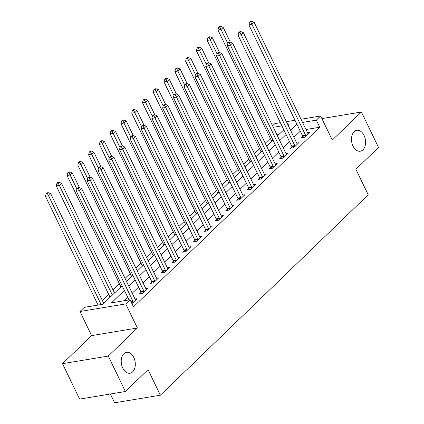 <?xml version="1.0" encoding="UTF-8"?>
<svg xmlns="http://www.w3.org/2000/svg" width="424" height="424" viewBox="0 0 424 424"><rect width="100%" height="100%" fill="white"/><g stroke="black" fill="none" stroke-linecap="round" stroke-linejoin="round"><path stroke-width="0.64" d="M353.012 146.079A10.6 6.927 -99.4 0 1 356.796 130.3A10.6 6.927 -99.4 0 1 364.052 135.436A10.6 6.927 -99.4 0 1 360.273 151.214A10.6 6.927 -99.4 0 1 353.012 146.079M122.743 368.096A10.6 6.927 -99.4 0 1 126.527 352.317A10.6 6.927 -99.4 0 1 133.783 357.453A10.6 6.927 -99.4 0 1 129.998 373.231A10.6 6.927 -99.4 0 1 122.743 368.096M272.574 125.811L274.879 123.591L280.365 122.679M110.362 394.007L114.613 402.8L160.373 395.195L368.223 194.796L355.884 169.282L378.526 147.457L361.396 112.021L321.896 118.582M160.373 395.195L148.04 369.68L125.398 391.511L79.643 399.111L62.508 363.675L108.268 356.07L137.376 328.006L125.727 303.913L79.966 311.513L84.281 307.358L102.831 304.273L122.096 285.702M137.376 328.006L91.616 335.612L62.508 363.675M91.616 335.612L79.966 311.513M270.342 138.351L265.223 143.291M259.562 148.75L254.442 153.689M248.782 159.143L243.657 164.083M238.002 169.536L232.877 174.476M227.222 179.93L222.097 184.869M216.441 190.323L211.316 195.263M205.661 200.716L200.536 205.656M194.881 211.11L189.756 216.049M184.101 221.508L178.976 226.448M173.321 231.902L168.196 236.841M162.54 242.295L157.415 247.234M151.76 252.688L146.635 257.628M140.98 263.081L135.855 268.021M130.2 273.475L125.075 278.414M119.42 283.868L113.07 289.99M108.639 294.267L102.29 300.383M97.859 304.66L97.303 305.195M125.398 391.511L108.268 356.07M279.522 133.915L276.718 134.382M124.375 290.414L111.491 302.837L130.041 299.752L133.465 306.838L319.754 127.232L305.98 129.521M300.287 131.196L293.938 137.312M289.507 141.589L283.158 147.711M278.727 151.983L272.378 158.104M267.947 162.376L261.597 168.498M257.167 172.775L250.817 178.891M246.386 183.168L240.037 189.284M235.606 193.561L229.257 199.678M224.826 203.955L218.477 210.071M214.041 214.348L207.696 220.469M203.26 224.741L196.916 230.863M192.48 235.135L186.136 241.256M181.7 245.533L175.356 251.649M170.92 255.926L164.576 262.043M160.139 266.32L153.795 272.436M149.359 276.713L143.015 282.829M138.579 287.106L132.235 293.228M127.799 297.5L124.508 300.674M131.922 303.642L137.079 298.671L135.028 299.01M140.996 292.428L139.591 293.779L142.687 293.265L147.859 288.278L145.808 288.617M151.776 282.034L150.372 283.386L153.467 282.872L158.64 277.884L156.594 278.224M162.556 271.636L161.152 272.992L164.247 272.478L169.42 267.486L167.374 267.83M173.337 261.242L171.932 262.599L175.027 262.085L180.2 257.092L178.154 257.437M184.117 250.849L182.712 252.201L185.807 251.686L190.98 246.699L188.934 247.038M194.897 240.456L193.492 241.807L196.588 241.293L201.76 236.306L199.715 236.645M205.677 230.062L204.273 231.414L207.368 230.9L212.541 225.913L210.495 226.252M216.457 219.669L215.058 221.021L218.148 220.507L223.321 215.519L221.275 215.858M227.238 209.276L225.838 210.627L228.928 210.113L234.101 205.126L232.055 205.465M238.018 198.883L236.619 200.234L239.708 199.72L244.881 194.727L242.835 195.072M248.798 188.484L247.399 189.841L250.489 189.327L255.661 184.334L253.616 184.679M259.578 178.091L258.179 179.442L261.269 178.928L266.442 173.941L264.396 174.28M270.358 167.697L268.959 169.049L272.049 168.535L277.222 163.547L275.176 163.887M281.144 157.304L279.739 158.656L282.829 158.141L288.007 153.154L285.956 153.493M291.924 146.911L290.519 148.262L293.609 147.748L298.788 142.761L296.736 143.1M302.704 136.517L301.3 137.869L304.39 137.355L309.568 132.368L307.517 132.707M301.014 119.25L320.639 115.985L332.289 140.084L361.396 112.021M320.639 115.985L316.325 120.146L302.55 122.435M319.754 127.232L316.325 120.146M130.041 299.752L125.727 303.913M286.38 121.677L294.993 120.246M288.235 125.515L289.12 124.667L287.923 124.863M281.902 125.864L273.289 127.295M126.532 281.425L132.876 275.309M137.312 271.031L143.657 264.915M148.093 260.638L154.437 254.517M158.873 250.245L165.217 244.123M169.653 239.852L175.997 233.73M180.433 229.458L186.777 223.337M191.213 219.06L197.558 212.943M201.994 208.666L208.338 202.55M212.774 198.273L219.118 192.157M223.554 187.88L229.898 181.758M234.334 177.486L240.678 171.365M245.114 167.093L251.459 160.972M255.895 156.7L262.239 150.578M266.675 146.301L273.019 140.185M277.455 135.908L283.804 129.792M296.858 124.11L290.514 130.226M286.078 134.503L279.734 140.62M275.298 144.897L268.954 151.013M264.518 155.29L258.174 161.412M253.738 165.683L247.393 171.805M242.957 176.077L236.613 182.198M232.177 186.475L225.833 192.591M221.397 196.869L215.053 202.985M210.617 207.262L204.273 213.378M199.837 217.655L193.492 223.771M189.056 228.048L182.712 234.17M178.276 238.442L171.927 244.563M167.496 248.835L161.147 254.957M156.716 259.234L150.366 265.35M145.936 269.627L139.586 275.743M135.155 280.02L128.806 286.136M133.306 302.307L133.263 302.084A1.654 1.081 80.6 0 0 133.072 301.496L79.484 190.646L81.641 188.569L135.224 299.418A1.654 1.081 80.6 0 0 135.542 299.885L135.675 300.022M128.976 299.932L76.394 191.16L79.484 190.646L78.313 188.336L79.177 187.503L77.942 187.71L77.078 188.542L78.313 188.336M77.078 188.542L76.394 191.16M81.641 188.569L79.177 187.503M103.748 303.393L50.721 193.71L48.564 195.787L45.474 196.301L98.055 305.068M47.393 193.477L48.257 192.644L47.022 192.846L46.158 193.678L47.393 193.477L48.564 195.787L101.145 304.554M48.257 192.644L50.721 193.71M45.474 196.301L46.158 193.678M144.086 291.913L144.043 291.691A1.654 1.081 80.6 0 0 143.853 291.103L90.264 180.253L92.421 178.175L146.01 289.025A1.654 1.081 80.6 0 0 146.328 289.491L146.455 289.629M141.203 293.509L140.953 292.205A1.654 1.081 80.6 0 0 140.757 291.617L87.174 180.767L90.264 180.253L89.093 177.942L89.957 177.11L88.722 177.317L87.858 178.149L89.093 177.942M87.858 178.149L87.174 180.767M92.421 178.175L89.957 177.11M154.866 281.52L154.824 281.298A1.654 1.081 80.6 0 0 154.633 280.709L101.045 169.86L103.202 167.782L156.79 278.626A1.654 1.081 80.6 0 0 157.108 279.098L157.235 279.236M151.983 283.115L151.734 281.812A1.654 1.081 80.6 0 0 151.538 281.223L97.955 170.374L101.045 169.86L99.873 167.549L100.737 166.717L99.502 166.923L98.638 167.756L99.873 167.549M98.638 167.756L97.955 170.374M103.202 167.782L100.737 166.717M165.646 271.127L165.604 270.904A1.654 1.081 80.6 0 0 165.413 270.311L111.825 159.466L113.982 157.389L167.57 268.233A1.654 1.081 80.6 0 0 167.888 268.705L168.015 268.843M162.768 272.722L162.514 271.418A1.654 1.081 80.6 0 0 162.318 270.825L108.735 159.981L111.825 159.466L110.653 157.156L111.517 156.323L110.282 156.53L109.418 157.362L110.653 157.156M109.418 157.362L108.735 159.981M113.982 157.389L111.517 156.323M114.528 293L61.501 183.311L59.344 185.394L56.254 185.908L109.843 296.752A1.654 1.081 -99.4 0 1 110.033 297.33M58.173 183.078L59.037 182.251L57.802 182.453L56.938 183.285L58.173 183.078L59.344 185.394L112.371 295.078M59.037 182.251L61.501 183.311M56.254 185.908L56.938 183.285M79.378 187.594L72.281 172.918L70.13 175.001L67.034 175.51L120.623 286.359A1.654 1.081 -99.4 0 1 120.814 286.937M68.953 172.685L69.817 171.853L68.582 172.059L67.718 172.891L68.953 172.685L76.935 189.083M69.817 171.853L72.281 172.918M67.034 175.51L67.718 172.891M90.158 177.195L83.062 162.524L80.91 164.602L77.815 165.116L131.403 275.966A1.654 1.081 -99.4 0 1 131.594 276.543M79.739 162.291L80.597 161.459L79.362 161.666L78.498 162.498L79.739 162.291L87.715 178.69M80.597 161.459L83.062 162.524M77.815 165.116L78.498 162.498M176.426 260.728L176.384 260.511A1.654 1.081 80.6 0 0 176.193 259.917L122.605 149.073L124.762 146.996L178.35 257.84A1.654 1.081 80.6 0 0 178.668 258.311L178.796 258.449M173.548 262.329L173.294 261.02A1.654 1.081 80.6 0 0 173.098 260.431L119.515 149.587L122.605 149.073L121.434 146.762L122.297 145.93L121.063 146.132L120.199 146.964L121.434 146.762M120.199 146.964L119.515 149.587M124.762 146.996L122.297 145.93M100.939 166.802L93.842 152.131L91.69 154.209L88.595 154.723L142.183 265.572A1.654 1.081 -99.4 0 1 142.374 266.15M90.519 151.898L91.377 151.066L90.142 151.273L89.278 152.105L90.519 151.898L98.495 168.296M91.377 151.066L93.842 152.131M88.595 154.723L89.278 152.105M187.207 250.335L187.164 250.112A1.654 1.081 80.6 0 0 186.973 249.524L133.385 138.68L135.542 136.602L189.131 247.446A1.654 1.081 80.6 0 0 189.448 247.913L189.576 248.051M184.329 251.936L184.074 250.626A1.654 1.081 80.6 0 0 183.883 250.038L130.295 139.194L133.385 138.68L132.214 136.364L133.078 135.537L131.843 135.738L130.979 136.57L132.214 136.364M130.979 136.57L130.295 139.194M135.542 136.602L133.078 135.537M197.992 239.942L197.944 239.719A1.654 1.081 80.6 0 0 197.754 239.131L144.165 128.287L146.322 126.204L199.911 237.053A1.654 1.081 80.6 0 0 200.229 237.519L200.356 237.657M195.109 241.542L194.855 240.233A1.654 1.081 80.6 0 0 194.664 239.645L141.075 128.801L144.165 128.287L142.994 125.97L143.858 125.138L142.623 125.345L141.759 126.177L142.994 125.97M141.759 126.177L141.075 128.801M146.322 126.204L143.858 125.138M208.772 229.548L208.725 229.326A1.654 1.081 80.6 0 0 208.534 228.737L154.951 117.888L157.103 115.81L210.691 226.66A1.654 1.081 80.6 0 0 211.009 227.126L211.136 227.264M205.889 231.149L205.635 229.84A1.654 1.081 80.6 0 0 205.444 229.252L151.856 118.402L154.951 117.888L153.774 115.577L154.638 114.745L153.403 114.952L152.539 115.784L153.774 115.577M152.539 115.784L151.856 118.402M157.103 115.81L154.638 114.745M219.553 219.155L219.51 218.932A1.654 1.081 80.6 0 0 219.314 218.344L165.731 107.495L167.883 105.417L221.471 216.267A1.654 1.081 80.6 0 0 221.789 216.733L221.922 216.871M216.669 220.75L216.415 219.447A1.654 1.081 80.6 0 0 216.224 218.858L162.636 108.009L165.731 107.495L164.56 105.184L165.418 104.352L164.183 104.558L163.32 105.391L164.56 105.184M163.32 105.391L162.636 108.009M167.883 105.417L165.418 104.352M230.333 208.762L230.29 208.539A1.654 1.081 80.6 0 0 230.094 207.951L176.511 97.101L178.663 95.024L232.251 205.868A1.654 1.081 80.6 0 0 232.569 206.34L232.702 206.477M227.45 210.357L227.195 209.053A1.654 1.081 80.6 0 0 227.004 208.465L173.416 97.615L176.511 97.101L175.34 94.791L176.198 93.958L174.964 94.165L174.1 94.997L175.34 94.791M174.1 94.997L173.416 97.615M178.663 95.024L176.198 93.958M111.719 156.408L104.622 141.738L102.47 143.816L99.375 144.33L152.963 255.179A1.654 1.081 -99.4 0 1 153.154 255.757M101.299 141.505L102.157 140.673L100.923 140.879L100.059 141.711L101.299 141.505L109.275 157.903M102.157 140.673L104.622 141.738M99.375 144.33L100.059 141.711M122.499 146.015L115.407 131.345L113.25 133.422L110.155 133.936L163.744 244.781A1.654 1.081 -99.4 0 1 163.934 245.364M112.079 131.111L112.938 130.279L111.703 130.486L110.839 131.313L112.079 131.111L120.056 147.504M112.938 130.279L115.407 131.345M110.155 133.936L110.839 131.313M133.279 135.622L126.188 120.951L124.031 123.029L120.935 123.543L174.524 234.387A1.654 1.081 -99.4 0 1 174.714 234.97M122.859 120.718L123.718 119.886L122.483 120.087L121.619 120.92L122.859 120.718L130.836 137.111M123.718 119.886L126.188 120.951M120.935 123.543L121.619 120.92M144.059 125.228L136.968 110.553L134.811 112.636L131.716 113.15L185.304 223.994A1.654 1.081 -99.4 0 1 185.495 224.572M133.639 110.32L134.498 109.493L133.263 109.694L132.399 110.526L133.639 110.32L141.616 126.718M134.498 109.493L136.968 110.553M131.716 113.15L132.399 110.526M154.839 114.835L147.748 100.159L145.591 102.242L142.496 102.751L196.084 213.601A1.654 1.081 -99.4 0 1 196.275 214.178M144.42 99.926L145.284 99.094L144.043 99.301L143.179 100.133L144.42 99.926L152.402 116.324M145.284 99.094L147.748 100.159M142.496 102.751L143.179 100.133M241.113 198.368L241.071 198.146A1.654 1.081 80.6 0 0 240.874 197.552L187.291 86.708L189.443 84.63L243.032 195.475A1.654 1.081 80.6 0 0 243.35 195.946L243.482 196.084M238.23 199.964L237.975 198.66A1.654 1.081 80.6 0 0 237.785 198.066L184.196 87.222L187.291 86.708L186.12 84.397L186.979 83.565L185.744 83.772L184.88 84.604L186.12 84.397M184.88 84.604L184.196 87.222M189.443 84.63L186.979 83.565M165.62 104.437L158.528 89.766L156.371 91.844L153.281 92.358L206.864 203.207A1.654 1.081 -99.4 0 1 207.055 203.785M155.2 89.533L156.064 88.701L154.824 88.907L153.965 89.74L155.2 89.533L163.182 105.931M156.064 88.701L158.528 89.766M153.281 92.358L153.965 89.74M251.893 187.97L251.851 187.752A1.654 1.081 80.6 0 0 251.655 187.159L198.072 76.315L200.229 74.237L253.812 185.081A1.654 1.081 80.6 0 0 254.13 185.553L254.262 185.691M249.01 189.57L248.756 188.261A1.654 1.081 80.6 0 0 248.565 187.673L194.976 76.829L198.072 76.315L196.9 74.004L197.759 73.172L196.524 73.373L195.66 74.205L196.9 74.004M195.66 74.205L194.976 76.829M200.229 74.237L197.759 73.172M176.4 94.043L169.309 79.373L167.151 81.45L164.062 81.965L217.644 192.814A1.654 1.081 -99.4 0 1 217.835 193.392M165.98 79.14L166.844 78.308L165.604 78.514L164.745 79.346L165.98 79.14L173.962 95.538M166.844 78.308L169.309 79.373M164.062 81.965L164.745 79.346M262.673 177.577L262.631 177.354A1.654 1.081 80.6 0 0 262.435 176.766L208.852 65.921L211.009 63.844L264.592 174.688A1.654 1.081 80.6 0 0 264.91 175.154L265.042 175.292M259.79 179.177L259.536 177.868A1.654 1.081 80.6 0 0 259.345 177.28L205.757 66.436L208.852 65.921L207.681 63.605L208.539 62.779L207.304 62.98L206.44 63.812L207.681 63.605M206.44 63.812L205.757 66.436M211.009 63.844L208.539 62.779M187.18 83.65L180.089 68.98L177.932 71.057L174.842 71.571L228.425 182.421A1.654 1.081 -99.4 0 1 228.616 182.998M176.76 68.746L177.624 67.914L176.384 68.121L175.525 68.953L176.76 68.746L184.742 85.145M177.624 67.914L180.089 68.98M174.842 71.571L175.525 68.953M273.454 167.183L273.411 166.961A1.654 1.081 80.6 0 0 273.215 166.372L219.632 55.528L221.789 53.445L275.372 164.295A1.654 1.081 80.6 0 0 275.69 164.761L275.823 164.899M270.57 168.784L270.316 167.475A1.654 1.081 80.6 0 0 270.125 166.886L216.537 56.042L219.632 55.528L218.461 53.212L219.319 52.38L218.084 52.587L217.221 53.419L218.461 53.212M217.221 53.419L216.537 56.042M221.789 53.445L219.319 52.38M197.96 73.257L190.869 58.586L188.712 60.664L185.622 61.178L239.205 172.022A1.654 1.081 -99.4 0 1 239.396 172.605M187.541 58.353L188.404 57.521L187.164 57.728L186.306 58.554L187.541 58.353L195.522 74.746M188.404 57.521L190.869 58.586M185.622 61.178L186.306 58.554M284.234 156.79L284.191 156.567A1.654 1.081 80.6 0 0 283.995 155.979L230.412 45.13L232.569 43.052L286.152 153.901A1.654 1.081 80.6 0 0 286.47 154.368L286.603 154.506M281.351 158.391L281.096 157.081A1.654 1.081 80.6 0 0 280.905 156.493L227.317 45.644L230.412 45.13L229.241 42.819L230.105 41.987L228.865 42.193L228.001 43.025L229.241 42.819M228.001 43.025L227.317 45.644M232.569 43.052L230.105 41.987M208.741 62.863L201.649 48.193L199.492 50.27L196.402 50.785L249.985 161.629A1.654 1.081 -99.4 0 1 250.176 162.212M198.321 47.96L199.185 47.128L197.944 47.329L197.086 48.161L198.321 47.96L206.303 64.353M199.185 47.128L201.649 48.193M196.402 50.785L197.086 48.161M295.014 146.397L294.971 146.174A1.654 1.081 80.6 0 0 294.775 145.586L241.192 34.736L243.35 32.659L296.933 143.508A1.654 1.081 80.6 0 0 297.251 143.975L297.383 144.112M292.131 147.992L291.876 146.688A1.654 1.081 80.6 0 0 291.686 146.1L238.103 35.25L241.192 34.736L240.021 32.425L240.885 31.593L239.645 31.8L238.786 32.632L240.021 32.425M238.786 32.632L238.103 35.25M243.35 32.659L240.885 31.593M219.521 52.47L212.429 37.794L210.272 39.877L207.182 40.391L260.765 151.236A1.654 1.081 -99.4 0 1 260.956 151.813M209.101 37.561L209.965 36.734L208.725 36.936L207.866 37.768L209.101 37.561L217.083 53.959M209.965 36.734L212.429 37.794M207.182 40.391L207.866 37.768M305.794 136.003L305.752 135.781A1.654 1.081 80.6 0 0 305.556 135.192L251.973 24.343L254.13 22.265L307.713 133.109A1.654 1.081 80.6 0 0 308.031 133.581L308.163 133.719M302.911 137.599L302.662 136.295A1.654 1.081 80.6 0 0 302.466 135.707L248.883 24.857L251.973 24.343L250.801 22.032L251.665 21.2L250.425 21.407L249.566 22.239L250.801 22.032M249.566 22.239L248.883 24.857M254.13 22.265L251.665 21.2M230.301 42.077L223.209 27.401L221.052 29.484L217.963 29.993L271.546 140.842A1.654 1.081 -99.4 0 1 271.736 141.42M219.881 27.168L220.745 26.336L219.51 26.542L218.646 27.375L219.881 27.168L227.863 43.566M220.745 26.336L223.209 27.401M217.963 29.993L218.646 27.375M133.263 302.084L131.323 302.407M133.072 301.496L131.043 301.83M144.043 291.691L140.953 292.205M143.853 291.103L140.757 291.617M154.824 281.298L151.734 281.812M154.633 280.709L151.538 281.223M165.604 270.904L162.514 271.418M165.413 270.311L162.318 270.825M109.843 296.752L110.797 296.593M120.623 286.359L121.577 286.2M131.403 275.966L132.357 275.807M176.384 260.511L173.294 261.02M176.193 259.917L173.098 260.431M142.183 265.572L143.137 265.413M187.164 250.112L184.074 250.626M186.973 249.524L183.883 250.038M197.944 239.719L194.855 240.233M197.754 239.131L194.664 239.645M208.725 229.326L205.635 229.84M208.534 228.737L205.444 229.252M219.51 218.932L216.415 219.447M219.314 218.344L216.224 218.858M230.29 208.539L227.195 209.053M230.094 207.951L227.004 208.465M152.963 255.179L153.917 255.02M163.744 244.781L164.698 244.622M174.524 234.387L175.483 234.228M185.304 223.994L186.263 223.835M196.084 213.601L197.043 213.442M241.071 198.146L237.975 198.66M240.874 197.552L237.785 198.066M206.864 203.207L207.824 203.048M251.851 187.752L248.756 188.261M251.655 187.159L248.565 187.673M217.644 192.814L218.604 192.655M262.631 177.354L259.536 177.868M262.435 176.766L259.345 177.28M228.425 182.421L229.384 182.262M273.411 166.961L270.316 167.475M273.215 166.372L270.125 166.886M239.205 172.022L240.164 171.863M284.191 156.567L281.096 157.081M283.995 155.979L280.905 156.493M249.985 161.629L250.944 161.47M294.971 146.174L291.876 146.688M294.775 145.586L291.686 146.1M260.765 151.236L261.725 151.077M305.752 135.781L302.662 136.295M305.556 135.192L302.466 135.707M271.546 140.842L272.505 140.683"/></g></svg>
